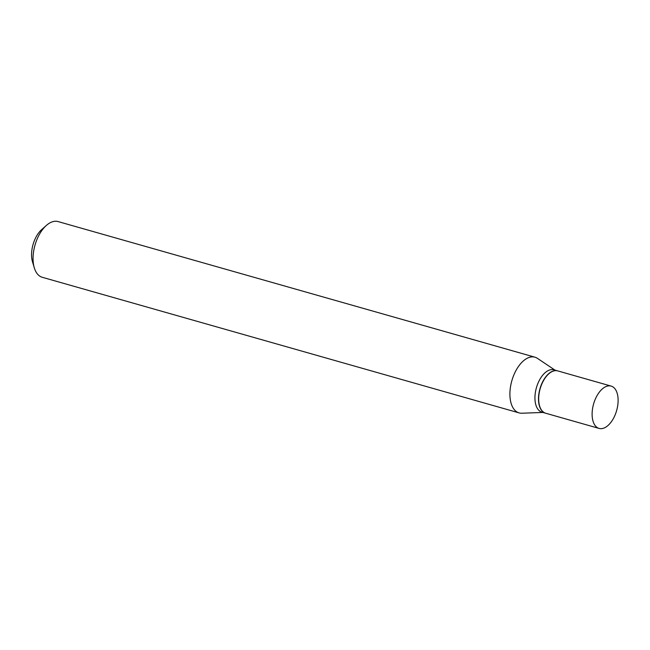 <?xml version="1.0" encoding="UTF-8"?>
<svg xmlns="http://www.w3.org/2000/svg" width="650" height="650" viewBox="0 0 650 650"><rect width="100%" height="100%" fill="white"/><g stroke="black" fill="none" stroke-linecap="round" stroke-linejoin="round"><path stroke-width="0.97" d="M606.921 386.214A22.002 11.984 -74.1 0 1 611.138 386.092A22.002 11.984 -74.1 0 1 617.5 406.884A22.002 11.984 -74.1 0 1 603.314 428.293A22.002 11.984 -74.1 0 1 599.097 428.423A22.002 11.984 -74.1 0 1 592.735 407.623A22.002 11.984 -74.1 0 1 606.921 386.214M599.097 428.423L545.659 413.221A22.002 11.984 -74.1 0 1 539.297 392.429A22.002 11.984 -74.1 0 1 553.483 371.02A22.002 11.984 -74.1 0 1 557.7 370.89L611.138 386.092M545.561 413.197A22.002 11.984 -74.1 0 1 545.472 413.173A22.002 11.984 -74.1 0 1 539.11 392.373A22.002 11.984 -74.1 0 1 553.296 370.963A22.002 11.984 -74.1 0 1 557.513 370.841A22.002 11.984 -74.1 0 1 557.602 370.866M545.472 413.173L541.921 412.157A22.002 11.984 -74.1 0 1 535.559 391.365A22.002 11.984 -74.1 0 1 549.746 369.956A22.002 11.984 -74.1 0 1 553.962 369.826L557.513 370.841M542.929 412.449L521.861 413.221A28.957 15.771 -74.1 0 1 519.098 412.896L42.25 277.282A28.957 15.771 -74.1 0 1 34.296 267.808A28.957 15.771 -74.1 0 1 46.345 225.453A28.957 15.771 -74.1 0 1 52.544 221.748A28.957 15.771 -74.1 0 1 58.086 221.577L534.942 357.191A28.957 15.771 -74.1 0 1 537.461 358.369L554.97 370.118M519.098 412.896A28.957 15.771 -74.1 0 1 510.721 385.531A28.957 15.771 -74.1 0 1 529.392 357.362A28.957 15.771 -74.1 0 1 534.942 357.191M34.296 267.808L32.5 261.804A22.002 11.984 -74.1 0 1 41.657 229.613L46.345 225.453"/></g></svg>
